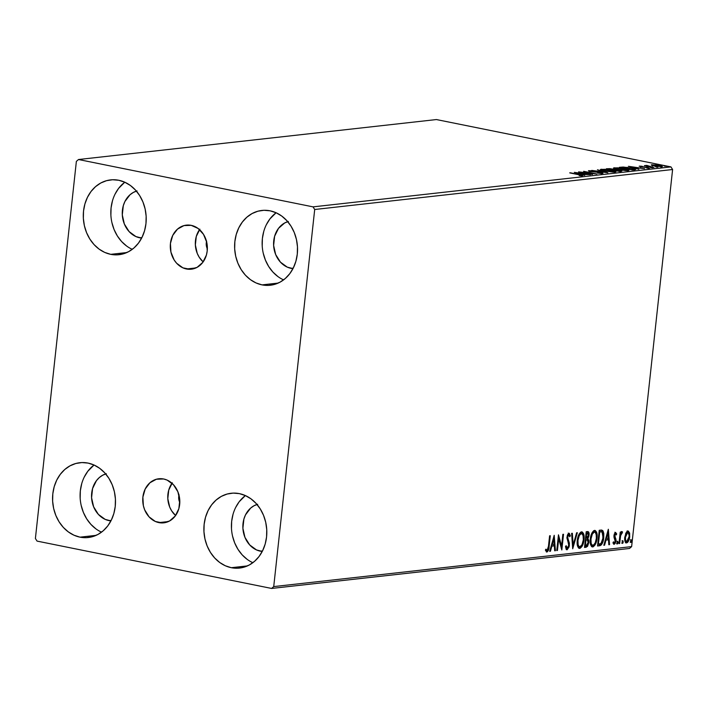 <?xml version="1.0" encoding="UTF-8"?>
<svg xmlns="http://www.w3.org/2000/svg" width="708" height="708" viewBox="0 0 708 708"><rect width="100%" height="100%" fill="white"/><g stroke="black" fill="none" stroke-linecap="round" stroke-linejoin="round"><path stroke-width="1.06" d="M179.071 494.759L178.69 498.264L179.797 502.459A9.124 7.611 83.6 0 1 178.982 495.104M206.621 241.127L206.24 244.623L207.356 248.818A9.124 7.611 83.6 0 1 206.532 241.463M199.541 229.631A22.169 18.488 -96.4 0 0 203.143 261.907L199.178 257.172L197.249 253.411L195.364 244.986L196.284 236.472L199.886 229.162M186.461 268.987A22.169 18.488 83.6 0 1 170.292 246.331A22.169 18.488 83.6 0 1 186.363 225.135A22.169 18.488 83.6 0 1 191.195 225.348L198.054 228.427L203.506 234.366L206.718 242.251L207.214 250.88L206.4 255.066L202.798 262.376L197.072 267.367L190.089 269.288L182.912 267.845L176.637 263.243L174.15 259.969L170.929 252.092L170.442 243.455L172.743 235.392L177.504 229.118L183.983 225.587L191.195 225.348A22.169 18.488 83.6 0 1 207.364 248.004A22.169 18.488 83.6 0 1 191.284 269.199A22.169 18.488 83.6 0 1 186.461 268.987L195.948 267.925L186.461 268.987M171.982 483.272A22.169 18.488 -96.4 0 0 175.593 515.539L171.628 510.813L169.699 507.043L167.805 498.627L168.734 490.113L172.327 482.803M158.902 522.619A22.169 18.488 83.6 0 1 142.733 499.963A22.169 18.488 83.6 0 1 158.813 478.767A22.169 18.488 83.6 0 1 163.645 478.989L167.185 480.13L173.46 484.723L177.876 491.768L179.77 500.184L178.841 508.698L175.239 516.008L169.513 521.008L162.539 522.929L155.362 521.477L149.087 516.884L144.671 509.84L143.379 505.724L142.883 497.096L145.193 489.024L149.946 482.75L156.424 479.228L163.645 478.989A22.169 18.488 83.6 0 1 179.814 501.645A22.169 18.488 83.6 0 1 163.734 522.84A22.169 18.488 83.6 0 1 158.902 522.619L168.398 521.557L158.902 522.619M235.587 507.601L239.162 501.777L245.366 495.565L251.013 498.857L256.031 503.37L260.261 508.928L263.535 515.327L265.721 522.309L266.748 529.619L266.562 536.965L265.173 544.071L262.641 550.656L259.066 556.479L254.57 561.311L249.34 564.957L243.579 567.294L237.49 568.214L231.33 567.701L247.446 565.904L231.33 567.701A37.639 31.382 83.6 0 1 203.877 529.248A37.639 31.382 83.6 0 1 231.171 493.264A37.639 31.382 83.6 0 1 239.375 493.626L245.384 495.573A37.639 31.382 -96.4 0 0 231.693 531.071A37.639 31.382 -96.4 0 0 252.862 562.692L252.862 562.692M114.988 194.24L118.563 188.417L124.767 182.204L130.414 185.496L135.432 190.01L139.662 195.576L142.936 201.966L145.122 208.948L146.149 216.259L145.963 223.604L144.574 230.711L142.042 237.295L138.467 243.118L133.971 247.95L128.741 251.597L122.98 253.933L116.891 254.862L110.722 254.34L126.847 252.544L110.722 254.34A37.639 31.382 83.6 0 1 83.278 215.887A37.639 31.382 83.6 0 1 110.572 179.903A37.639 31.382 83.6 0 1 118.776 180.266L124.785 182.213A37.639 31.382 -96.4 0 0 111.094 217.71A37.639 31.382 -96.4 0 0 132.263 249.331L132.246 249.322M266.305 224.781L269.89 218.958L276.093 212.745A37.639 31.382 -96.4 0 0 262.411 248.26A37.639 31.382 -96.4 0 0 283.589 279.881L283.572 279.872M262.049 284.881A37.639 31.382 83.6 0 1 234.605 246.428A37.639 31.382 83.6 0 1 261.898 210.444A37.639 31.382 83.6 0 1 270.093 210.816L276.111 212.754L281.731 216.046L286.758 220.56L290.988 226.118L294.262 232.516L296.448 239.499L297.466 246.8L297.28 254.145L295.9 261.252L293.369 267.845L289.784 273.66L285.297 278.492L280.067 282.147L274.297 284.474L268.217 285.404L262.049 284.881L256.039 282.943L250.411 279.651L245.384 275.147L241.162 269.58L237.888 263.19L235.702 256.199L234.675 248.897L234.861 241.552L236.251 234.445L238.782 227.861L242.357 222.038L246.853 217.206L252.075 213.559L257.845 211.223L263.934 210.294L270.093 210.816A37.639 31.382 83.6 0 1 297.546 249.269A37.639 31.382 83.6 0 1 270.252 285.253A37.639 31.382 83.6 0 1 262.049 284.881L278.164 283.085L262.049 284.881M84.261 477.05L87.845 471.236L94.04 465.014A37.639 31.382 -96.4 0 0 80.367 500.529A37.639 31.382 -96.4 0 0 101.536 532.15L101.518 532.142M80.004 537.16A37.639 31.382 83.6 0 1 52.56 498.697A37.639 31.382 83.6 0 1 79.845 462.713A37.639 31.382 83.6 0 1 88.049 463.085L94.058 465.023L99.686 468.315L104.713 472.829L108.944 478.387L112.209 484.785L114.404 491.768L115.422 499.078L115.236 506.424L113.855 513.521L111.324 520.115L107.74 525.938L103.253 530.761L98.023 534.416L92.252 536.753L86.172 537.673L80.004 537.16L73.995 535.213L68.366 531.929L63.339 527.416L59.109 521.858L55.843 515.459L53.649 508.477L52.631 501.167L52.817 493.821L54.197 486.715L56.728 480.13L60.313 474.307L64.8 469.475L70.03 465.829L75.8 463.492L81.88 462.572L88.049 463.085A37.639 31.382 83.6 0 1 115.493 501.538A37.639 31.382 83.6 0 1 88.208 537.522A37.639 31.382 83.6 0 1 80.004 537.16L96.12 535.354L80.004 537.16M106.324 473.74L102.651 475.227L99.324 477.546L96.465 480.617L92.58 488.52L91.58 497.715L93.624 506.804L98.394 514.415L105.173 519.38L110.926 520.893A23.948 19.974 83.6 0 1 108.997 520.61L111.191 520.371L108.997 520.61A23.948 19.974 83.6 0 1 91.606 498.113A23.948 19.974 83.6 0 1 105.678 473.926M288.368 221.471L284.696 222.949L278.51 228.348L274.624 236.242L273.624 245.437L275.669 254.535L280.439 262.146L287.218 267.111L292.97 268.624A23.948 19.974 83.6 0 1 291.041 268.341L293.245 268.102L291.041 268.341A23.948 19.974 83.6 0 1 273.651 245.835A23.948 19.974 83.6 0 1 287.731 221.657M137.042 190.921L133.378 192.408L130.051 194.727L124.909 201.506L123.298 205.701L122.298 214.896L124.343 223.993L129.121 231.596L135.892 236.561L141.653 238.074A23.948 19.974 83.6 0 1 139.724 237.799L141.919 237.552L139.724 237.799A23.948 19.974 83.6 0 1 122.325 215.294A23.948 19.974 83.6 0 1 136.405 191.116M257.641 504.282L253.977 505.769L250.65 508.087L245.508 514.866L243.897 519.061L242.897 528.256L244.941 537.354L249.72 544.956L256.491 549.921L262.252 551.435A23.948 19.974 83.6 0 1 260.323 551.16L262.518 550.913L260.323 551.16A23.948 19.974 83.6 0 1 242.924 528.655A23.948 19.974 83.6 0 1 257.004 504.477M76.367 161.389L35.4 538.478L37.046 541.098L271.598 588.445L629.5 548.479L631.633 546.611L273.731 586.587L314.697 209.497L672.6 169.522L631.633 546.611L672.6 169.522L670.954 166.902L313.051 206.869L78.499 159.521L436.402 119.555L670.954 166.902L436.402 119.555L78.499 159.521L76.367 161.389L35.4 538.478L37.046 541.098L271.598 588.445L273.731 586.587L314.697 209.497L313.051 206.869L78.499 159.521L76.367 161.389M625.863 533.159L624.695 538.319L625.571 542.514L626.598 542.939L627.748 542.266L629.35 538.797L629.695 533.646L628.421 531.124L627.332 531.239L626.297 532.354L624.766 537.301C624.394 540.567 625.005 542.443 626.598 542.939C628.341 542.071 629.377 540.009 629.713 536.753L629.5 532.743L627.89 531.053L625.863 533.159M618.987 543.594L619.659 543.514L620.606 535.708L621.235 533.752L622.111 533.292L622.235 531.717L620.721 533.726L620.907 532.035L620.235 532.106L618.987 543.594L619.659 543.514L620.606 535.708L622.571 532.035L622.102 531.699L620.721 533.726L620.907 532.035L620.235 532.106L618.987 543.594M614.827 532.274L616.703 533.92L615.579 532.425L614.279 534.089L613.995 537.328L615.225 541.31L614.438 542.868L613.455 541.824L612.951 542.93L614.172 544.328L615.367 543.089L615.987 540.39L614.748 534.921L615.544 533.832L616.208 534.947L616.703 533.92L615.579 532.425L613.969 535.584L615.27 540.983L614.252 542.921L613.367 542.762L614.022 542.877M601.473 530.097L602.588 530.46L599.242 530.274L597.534 545.983L600.349 545.567L601.552 544.656L602.915 541.832L603.756 537.726L603.8 533.496L603.039 530.973L601.614 530.106L599.242 530.274L597.534 545.983L599.57 545.762C601.968 544.93 603.366 542.248 603.756 537.726L602.588 530.46L601.127 529.991M584.507 547.443L587.516 546.417L588.808 542.558L588.737 540.177L587.861 538.691L588.897 536.204L589.021 533.08L588.268 531.69L586.215 531.726L584.507 547.443L586.259 547.249L588.808 542.558L587.861 538.691L589.047 535.257C589.304 532.779 588.773 531.558 587.454 531.593L586.215 531.726L584.507 547.443M572.71 548.762L577.339 532.717L576.604 532.805L573.179 544.956L572.347 533.274L571.613 533.363L572.71 548.762L577.339 532.717L576.604 532.805L573.179 544.956L572.347 533.274L571.613 533.363L572.71 548.727M557.444 550.461L558.709 538.77L561.816 549.974L563.524 534.266L562.851 534.336L561.577 546.054L558.47 534.823L556.762 550.541L557.444 550.461L556.789 550.328L557.444 550.461L558.709 538.77L561.816 549.974L563.524 534.266L562.851 534.336L561.577 546.054L558.47 534.823L556.762 550.541L557.444 550.461M548.461 546.266L547.434 550.24L546.762 550.328L545.939 549.16L545.461 550.408L546.921 552.036L548.408 550.355L550.275 535.744L549.603 535.814L548.461 546.266L547.089 550.426L545.939 549.16L545.461 550.408L546.921 552.036C548.346 551.072 549.081 549.178 549.125 546.355L550.275 535.744L549.603 535.814L548.461 546.266M554.205 535.301L549.691 551.328L550.426 551.249L551.868 546.107L554.329 545.833L554.683 550.771L555.417 550.691L554.205 535.301L549.691 551.328L550.426 551.249L551.868 546.107L554.329 545.833L554.683 550.771L555.417 550.691L554.205 535.301M567.241 548.178L566.152 545.709L565.515 546.567L567.117 549.78L569.152 546.806L569.409 543.213L567.639 537.505L568.568 534.929L569.303 535.23L569.728 536.753L570.356 535.726L569.241 533.283L567.63 534.62L566.94 537.717L568.701 543.859L568.533 546.461L567.241 548.178L566.152 545.709L565.515 546.567L566.179 549.213L567.117 549.78L566.63 549.682L567.117 549.78L569.427 545.319L567.674 536.956L568.913 534.876L568.011 534.717L568.772 534.867L569.728 536.753L570.356 535.726L568.958 533.257L566.993 537.098L568.754 545.372L567.241 548.178L566.329 548.01L566.975 548.125M577.268 540.558L577.259 544.638L578.356 547.744L580.153 548.275L582.029 546.399L583.525 542.558L584.127 538.31L583.79 534.39L582.259 531.965L580.693 532.168L579.232 533.867L577.268 540.558C576.746 545.036 577.578 547.638 579.755 548.373C582.153 547.089 583.569 544.213 584.011 539.726C584.551 535.195 583.711 532.566 581.498 531.858C579.117 533.177 577.701 536.08 577.268 540.558M590.295 539.107L590.286 543.178L591.384 546.293L593.18 546.824L595.056 544.939L596.552 541.098L597.154 536.859L596.817 532.929L595.286 530.504L593.72 530.708L592.26 532.416L590.295 539.107C589.773 543.576 590.605 546.187 592.782 546.912C595.18 545.638 596.596 542.753 597.039 538.275C597.579 533.735 596.738 531.115 594.525 530.407C592.145 531.726 590.729 534.629 590.295 539.107M608.34 529.257L603.818 545.284L604.552 545.204L606.004 540.062L608.464 539.788L608.818 544.726L609.553 544.647L608.34 529.257L603.818 545.284L604.552 545.204L606.004 540.062L608.464 539.788L608.818 544.726L609.553 544.647L608.34 529.257M616.969 542.717L617.164 543.868L617.757 543.664L617.792 541.363L616.969 542.717L617.385 543.965L618.093 542.594L617.677 541.346L616.969 542.717M622.137 542.142L622.323 543.293L622.925 543.089L622.96 540.788L622.173 541.912L622.553 543.39L623.261 542.018L622.836 540.77L622.137 542.142M630.562 541.204L630.748 542.355L631.35 542.142L631.386 539.85L630.589 540.974L630.978 542.452L631.678 541.08L631.262 539.832L630.562 541.204M661.838 166.787C662.927 166.477 662.086 166.053 659.325 165.504L651.82 164.76L652.103 165.477L661.971 166.769L662.458 166.566L661.281 165.973L655.776 164.937L651.263 164.902L654.387 166.053L662.458 166.566M654.033 167.601L646.873 165.415L644.351 165.645L654.033 167.601L646.873 165.415L644.351 165.645L654.033 167.601M639.519 166.132L647.413 167.531L648.121 168.177L646.714 168.061L649.413 168.168L648.032 167.451L641.377 166.902L640.749 166.371L642.191 166.265L639.519 166.132L647.909 167.646L646.714 168.061L649.67 168.123L641.183 166.663L640.625 166.398L642.191 166.265L639.182 166.247M634.616 169.77C636.474 169.416 635.439 168.849 631.518 168.097L623.226 167.044L619.341 167.327L632.58 170L635.501 169.194L627.5 167.415L619.341 167.327L632.58 170L635.757 169.451M621.305 171.256C622.35 171.044 621.792 170.708 619.615 170.265L606.313 168.778L619.553 171.451L621.907 171.044L619.615 170.265L609.951 168.646L606.313 168.778L619.553 171.451L621.907 171.053M607.756 172.77L597.437 169.77L604.623 172.115L591.711 170.407L607.871 172.761L597.437 169.77L604.623 172.115L591.711 170.407L607.756 172.77M592.49 174.478L582.631 172.487L596.871 173.982L583.622 171.309L592.826 173.38L578.569 171.876L592.49 174.478L582.631 172.487L596.871 173.982L583.622 171.309L592.826 173.38L578.569 171.876L592.49 174.478M582.348 175.717C583.003 175.425 581.985 175.053 579.312 174.602L569.701 172.867L580.87 175.177L579.171 175.593L582.348 175.717L582.781 175.513L582.073 175.212L570.374 172.796L578.507 174.646L580.985 175.442L579.171 175.593L582.799 175.566M574.303 172.354L584.737 175.345L582.126 174.301L590.463 174.699L574.303 172.354L584.737 175.345L582.126 174.301L590.463 174.699L574.303 172.354M602.543 173.46C603.366 173.239 602.782 172.929 600.809 172.531L590.791 171.557L590.021 170.92L592.605 170.911L588.631 171.035L600.119 172.602L601.11 173.46L597.685 173.097L602.543 173.46L600.163 172.407L590.268 171.23L592.605 170.911L588.507 170.663L589.932 171.389L600.499 172.681L601.26 173.177L597.685 173.097L603.004 173.292M615.181 172.044C616.606 171.619 615.402 171.026 611.579 170.265L601.216 169.239L601.127 170.026L601.216 169.239C599.844 169.681 601.074 170.274 604.906 171.035L613.031 172.079L615.987 171.743L612.163 170.389L604.756 169.292L600.455 169.495L603.756 170.787L615.987 171.761M628.208 170.593C629.633 170.159 628.43 169.566 624.606 168.814L614.243 167.787L614.155 168.566L614.243 167.787C612.871 168.221 614.101 168.823 617.934 169.575L626.058 170.619L629.014 170.292L625.191 168.929L617.783 167.84L613.526 167.982L616.783 169.327L629.014 170.301M628.438 166.309L638.873 169.292L636.262 168.256L638.722 167.982L644.599 168.654L628.438 166.309L638.873 169.292L636.262 168.256L638.722 167.982L644.599 168.654L628.438 166.309M650.962 167.654L652.67 167.69L650.422 167.362M656.13 167.079L657.838 167.115L655.59 166.787M664.555 166.132L666.263 166.168L664.007 165.849M231.33 567.701L225.312 565.763L219.692 562.471L214.666 557.957L210.435 552.399L207.161 546.001L204.975 539.018L203.957 531.708L204.143 524.362L205.524 517.265L208.055 510.672L211.63 504.848L216.126 500.025L221.356 496.37L227.126 494.042L233.206 493.113L239.375 493.626A37.639 31.382 83.6 0 1 266.819 532.089A37.639 31.382 83.6 0 1 239.525 568.073A37.639 31.382 83.6 0 1 231.33 567.701M110.722 254.34L104.713 252.402L99.085 249.11L94.067 244.596L89.836 239.039L86.562 232.64L84.376 225.657L83.358 218.356L83.535 211.002L84.925 203.904L87.456 197.311L91.031 191.487L95.527 186.664L100.757 183.009L106.527 180.682L112.607 179.752L118.776 180.266A37.639 31.382 83.6 0 1 146.22 218.728A37.639 31.382 83.6 0 1 118.926 254.712A37.639 31.382 83.6 0 1 110.722 254.34M81.73 483.644L80.349 490.75L80.163 498.096M81.181 505.397L83.367 512.38L86.642 518.778L90.872 524.336L95.899 528.849M263.774 231.374L262.394 238.472L262.208 245.818M263.226 253.128L265.42 260.11L268.686 266.509L272.916 272.067L277.943 276.58M112.457 200.824L111.067 207.931L110.882 215.276M111.908 222.586L114.094 229.569L117.369 235.968L121.599 241.525L126.617 246.039M233.056 514.185L231.666 521.292L231.481 528.637M232.507 535.947L234.693 542.93L237.968 549.328L242.198 554.886L247.216 559.4M581.1 176.265L580.985 175.442M577.551 172.991L582.896 174.212L581.029 174.274L577.551 172.991L582.941 173.787L581.056 174L577.551 172.991M601.357 173.973L601.136 173.186M589.684 171.902L590.021 170.92M601.216 169.239L600.446 169.531M601.366 170.115L601.959 170.088M614.411 171.876L614.969 172.071M615.225 172.168L613.659 171.663M602.065 170.088L601.322 170.124M602.596 169.513L610.898 170.345C614.004 170.955 614.969 171.433 613.801 171.779L605.57 170.955C602.49 170.345 601.508 169.867 602.596 169.513L609.907 170.15L614.438 171.566L606.552 171.141L602.526 170.141L602.004 169.77L602.596 169.513L601.906 170.637M620.748 171.451L620.173 171.309M614.119 170.309L613.5 170.141M608.34 168.982L612.199 169.159L612.898 170.106L608.34 168.982L613.597 169.646L608.34 168.982M613.5 170.522L613.597 169.628L612.933 169.796M613.942 170.106L618.934 170.345C620.5 170.681 620.73 170.902 619.642 171.017L613.925 170.318L618.119 170.194L620.323 170.77L618.872 171.106L613.942 170.106M620.27 171.734L620.367 170.84L619.642 171.017M614.243 167.787L613.473 168.079M614.394 168.663L614.986 168.637M627.438 170.424L627.996 170.61M628.253 170.716L626.686 170.203M615.093 168.628L614.349 168.663M615.624 168.061L623.925 168.885C627.031 169.495 627.996 169.973 626.828 170.318L618.597 169.504C615.518 168.893 614.535 168.407 615.624 168.061L622.934 168.699L627.465 170.115L619.58 169.69L615.553 168.69L615.031 168.309L615.624 168.061L614.933 169.185M634.094 169.619L634.589 169.77M634.828 169.849L634.032 169.601M631.899 169.646L621.367 167.522L630.837 168.168L634.085 169.3L634.023 169.84L634.085 169.3L632.571 170L621.367 167.522L631.235 168.247L634.102 169.141L631.899 169.646M631.686 166.946L637.023 168.168L635.156 168.23L631.686 166.946L637.076 167.743L635.191 167.946L631.686 166.946M641.395 166.707L640.749 166.371M647.413 167.531L648.147 167.938M652.626 167.814L652.086 167.531M646.032 165.406L646.448 165.858M646.793 166.141L646.873 165.415L646.793 166.141M646.855 166.619L647.103 165.663M657.794 167.238L657.254 166.946M651.82 164.76L651.608 165.291M653.201 165.628L652.378 165.619M654.873 165.946L655.652 166.026M653.006 164.999L658.661 165.575C660.741 165.991 661.396 166.309 660.644 166.539L655.068 165.982C652.98 165.566 652.298 165.238 653.006 164.999L661.077 166.38L656.44 166.23L653.006 164.999L652.502 166.044M666.219 166.292L665.67 166.008M614.349 172.442L614.447 171.54L613.801 171.779M627.376 170.982L627.474 170.088L626.828 170.318M634.041 170.124L634.085 169.3M660.98 167.283L661.077 166.389L660.644 166.539M548.47 546.222L549.125 546.355L548.47 546.222M547.833 549.62L546.319 551.851L547.904 549.355M546.461 551.939L546.921 552.036L546.461 551.939M545.682 549.824L546.833 550.373M545.912 550.098L545.523 549.594M553.7 537.098L554.329 545.833L553.576 545.682L554.329 545.833L554.214 544.257L551.665 544.328L552.337 544.47L553.851 539.089L553.178 538.947L553.851 539.089L554.222 544.257L552.337 544.47L553.851 539.089L553.7 537.098M554.665 550.541L555.417 550.691L554.665 550.541M553.576 545.682L551.205 545.948L553.576 545.682M551.196 545.974L551.868 546.107L551.196 545.974M549.753 551.107L550.426 551.249L549.753 551.107M558.302 536.354L560.825 545.903L561.577 546.054L560.825 545.903L558.302 536.354M561.471 546.036L561.223 548.319L561.471 546.036M558.054 538.646L558.709 538.77L558.054 538.646M565.55 546.523L566.329 548.01M568.197 533.106L569.604 535.575L570.356 535.726L569.498 535.752L568.745 533.283M568.772 534.867L567.391 535.221M567.028 536.832L567.674 536.956L567.028 536.832M566.94 538.124L567.86 538.947L567.099 538.788L567.763 540.266L568.524 540.416L567.763 540.266L568.719 543.983M568.772 545.187L569.427 545.319L568.772 545.187M568.188 547.319L566.506 549.603M566.356 549.629L568.4 546.656M568.719 544.443L566.904 537.868M567.276 535.443L568.223 534.744M566.356 548.019L565.524 546.39M572.427 544.806L573.179 544.956L572.427 544.806M573.099 544.939L572.577 546.806L573.099 544.939M581.604 531.85L583.374 536.699M583.357 539.593L584.011 539.726L583.357 539.593M582.065 544.594L579.002 548.213L579.755 548.373L578.923 548.222M579.294 548.355L579.755 548.373M578.808 548.222L580.578 547.24L582.215 544.213M583.374 536.77L582.666 533.168L581.507 531.805M578.994 546.611L577.639 545.408L577.153 543.452L578.799 546.594L579.905 546.762C578.179 546.151 577.516 544.054 577.94 540.478L577.294 540.346L577.94 540.478C578.294 536.876 579.427 534.54 581.348 533.469L583.056 535.151L583.339 539.797C582.985 543.425 581.843 545.744 579.905 546.762L578.79 546.24L578.117 544.709L577.94 540.478L579.312 535.487L581.348 533.469C583.1 534.089 583.764 536.204 583.339 539.797L582.003 544.726L579.905 546.762M578.286 535.894L579.631 533.823L580.905 533.319M581.25 533.443L580.595 533.31L581.348 533.469L580.595 533.31L578.401 535.646M587.985 531.602L587.454 531.593M587.587 531.575L588.348 534M588.392 535.124L589.047 535.257L588.392 535.124M587.64 537.638L587.109 538.54L587.861 538.691L587.109 538.54L588.109 541.169L587.109 538.54L587.737 537.416M588.153 542.425L588.808 542.558L588.153 542.425M587.569 544.638L585.498 547.089L586.259 547.249L584.534 547.204L586.41 546.647L587.755 544.018M588.1 541.779L588.109 541.16M588.348 534.354L587.507 531.54M588.26 532.929L588.109 532.31M585.569 539.726L587.383 539.938L588.136 542.629L586.127 545.664L585.357 545.753L585.985 539.912L585.339 539.779L586.33 539.877L585.339 539.744L586.737 539.859M587.215 533.151L586.649 533.035L587.41 533.186L588.366 535.363L586.162 538.301L586.711 533.266L586.056 533.133L587.02 533.053M587.41 533.186L588.26 533.69L588.109 536.637L587.144 538.089L585.516 538.168L586.162 538.301L586.711 533.266L587.729 533.195L586.976 533.044M586.33 539.877L587.79 540.301L588.091 542.974L587.136 545.257L585.357 545.753L584.702 545.62L585.357 545.753L585.985 539.912L587.383 539.938M594.631 530.398L596.401 535.248M596.384 538.142L597.039 538.275L596.384 538.142M595.092 543.142L592.03 546.762L592.782 546.912L591.95 546.762M592.322 546.895L592.782 546.912M591.835 546.771L593.605 545.78L595.242 542.753L593.897 544.824L592.578 545.293L591.826 545.142L590.18 541.992M596.401 535.319L595.693 531.708L594.534 530.354M592.021 545.16L591.065 544.638L590.18 542.001M591.313 534.443L592.977 532.115L594.986 532.115L596.198 534.08L596.366 538.346C596.012 541.965 594.87 544.284 592.932 545.302C591.207 544.691 590.543 542.602 590.968 539.018L590.322 538.885L590.968 539.018C591.322 535.425 592.454 533.089 594.384 532.009C596.127 532.637 596.791 534.744 596.366 538.346L595.26 542.779M594.278 531.991L593.623 531.858L591.428 534.186M602.588 530.46L601.835 530.31L603.136 534.575L602.632 531.54L601.366 530.053M603.101 537.593L603.756 537.726L603.101 537.593M602.03 542.071L598.809 545.602L600.747 544.567L602.163 541.682M603.145 535.407L603.136 534.567M601.313 531.832L599.092 531.646L602.074 531.982L603.083 537.797L600.95 543.62L597.729 544.169L598.384 544.302L599.738 531.814L599.083 531.681L600.871 531.646M600.765 531.62L602.074 531.982L602.88 533.248L602.835 539.461L601.18 543.408L598.384 544.302L599.738 531.814L602.074 531.982M607.836 531.053L608.455 539.788L608.34 538.213L605.791 538.284L606.464 538.425L607.977 533.044L607.305 532.903L607.977 533.044L608.349 538.213L606.464 538.425L607.977 533.044L607.836 531.053M608.8 544.496L609.553 544.647L608.8 544.496M607.703 539.638L605.34 539.903L607.703 539.638M605.331 539.93L606.004 540.062L605.331 539.93M603.88 545.063L604.552 545.204L603.88 545.063M615.447 534.797L614.712 533.682L616.208 534.947L616.703 533.92L615.818 534.027L615.208 532.389M613.925 536.23L614.703 536.478L614.65 535.452L614.004 535.319L614.65 535.452L615.571 533.841L614.305 534.009M615.473 533.832L614.854 533.699M615.243 537.584L613.942 536.319L615.243 537.584L614.491 537.434L615.163 538.947L615.925 539.098L615.243 537.584M614.252 542.921L613.455 541.824L612.951 542.93L614.172 544.328L615.951 540.85L615.296 540.717L615.951 540.85L615.925 539.098L615.163 538.947L615.199 540.7M614.81 542.461L613.579 544.133L614.827 542.417M615.234 540.239L613.907 536.089M614.172 534.266L614.712 533.682M616.916 541.195L617.332 542.443L618.093 542.594L617.332 542.443L616.633 543.815M616.889 543.664L617.296 541.593M620.066 533.593L620.721 533.726L620.066 533.593M621.341 531.549L622.102 531.699M622.571 532.035L621.81 531.885L621.403 533.027L621.712 531.743M620.447 533.664L619.863 535.522M619.854 535.549L620.606 535.708L619.854 535.549L620.482 533.593M619.429 539.523L620.075 539.655L619.429 539.523M619.004 543.381L619.659 543.514L619.004 543.381M621.075 532.974L621.898 533.124M622.084 540.62L622.5 541.868L623.261 542.018L622.5 541.868L621.801 543.24M622.058 543.089L622.456 541.018M627.138 530.903L629.5 532.743L628.739 532.593L629.031 534.469M629.058 536.62L629.713 536.753L629.058 536.62M627.509 541.399L625.872 542.779M625.907 542.797L626.598 542.939L625.907 542.797M625.474 542.77L626.598 542.939M625.845 542.788L627.164 541.903M629.031 534.487L628.624 532.212L627.66 530.965M624.695 539.487L625.996 541.372L625.244 541.018L624.677 539.301M625.589 533.752L626.766 532.363L628.146 532.54L629.102 535.319L629.04 536.841L626.748 541.531L625.748 541.363M626.748 541.531L625.624 540.425L625.438 537.239L626.341 533.903L627.739 532.46C628.899 532.938 629.332 534.398 629.04 536.841L628.297 539.815L626.748 541.531C625.589 541.098 625.146 539.673 625.438 537.239L624.792 537.106L625.438 537.239L627.739 532.46L626.978 532.31L625.713 533.496M630.509 539.682L630.925 540.921L631.678 541.08L630.925 540.921L630.217 542.301M630.474 542.142L630.881 540.071M592.932 545.302L591.817 544.788L591.145 543.248L590.968 539.018L592.339 534.036L594.384 532.009M313.051 206.869L670.954 166.902L672.6 169.522L314.697 209.497L313.051 206.869M273.731 586.587L631.633 546.611L629.5 548.479L271.598 588.445L273.731 586.587M640.59 166.424L640.492 167.327M648.351 167.867L648.254 168.761M546.965 550.426L546.204 550.266M587.189 539.877L586.428 539.717"/></g></svg>
